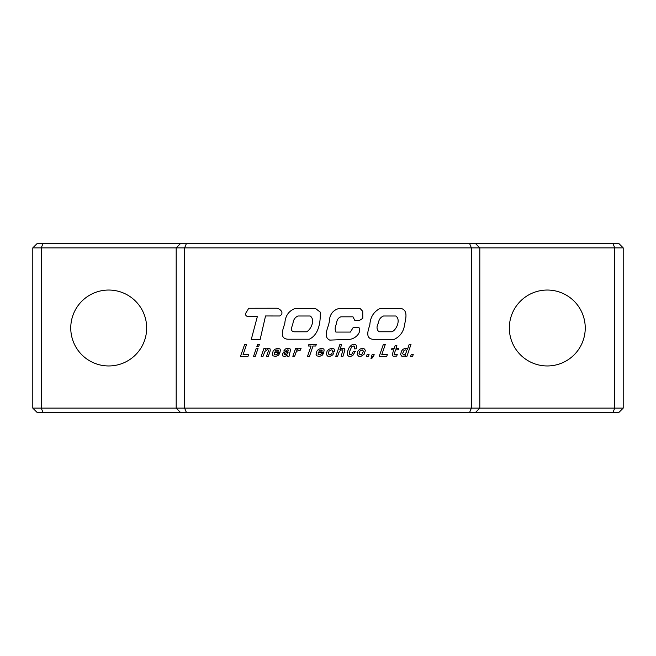 <?xml version="1.0" encoding="UTF-8"?>
<svg xmlns="http://www.w3.org/2000/svg" width="656" height="656" viewBox="0 0 656 656"><rect width="100%" height="100%" fill="white"/><g stroke="black" fill="none" stroke-linecap="round" stroke-linejoin="round"><path stroke-width="0.98" d="M108.707 290.042A37.958 37.958 0 0 0 70.758 328A37.958 37.958 0 0 0 108.707 365.958A37.958 37.958 0 0 0 146.665 328A37.958 37.958 0 0 0 108.707 290.042M547.293 290.042A37.958 37.958 0 0 0 509.335 328A37.958 37.958 0 0 0 547.293 365.958A37.958 37.958 0 0 0 585.242 328A37.958 37.958 0 0 0 547.293 290.042M243.073 354.683L246.615 344.343L244.672 344.343L240.49 356.347L248.001 356.347L248.624 354.683L243.073 354.683M255.291 356.347L258.062 348.369L256.266 348.369L253.544 356.347L255.291 356.347M258.677 346.573L259.374 344.416L257.57 344.416L256.881 346.573L258.677 346.573M266.024 348.967L265.27 349.755L265.705 348.369L263.958 348.369L261.186 356.347L262.99 356.347L264.95 351.37L267.5 349.681L268.345 350.107L268.271 351.214L266.525 356.347L268.345 356.347L270.215 350.804L270.141 348.984L268.402 348.238L266.024 348.967M274.733 349.345L273.068 351.255L272.314 354.494L273.027 355.823L275.627 356.479L278.423 355.265L279.71 353.445L277.841 353.445L276.865 354.625L275.274 354.871L274.372 354.347L274.454 352.543L279.923 352.543L280.391 349.976L279.956 348.967L277.914 348.238L274.733 349.345M285.483 348.935L283.745 351.009L285.614 351.009L287.566 349.828L288.607 350.165L288.607 350.862L283.613 352.469L282.277 354.215L282.564 355.88L284.77 356.479L287.074 355.396L287.148 356.347L289.025 356.347L290.518 349.886L290.206 348.984L288.05 348.238L285.483 348.935M298.373 348.803L296.725 350.32L297.357 348.369L295.618 348.369L292.847 356.347L294.642 356.347L296.028 352.321L297.209 351.026L300.464 350.107L301.104 348.238L298.373 348.803M315.782 346.007L316.34 344.343L308.927 344.343L308.361 346.007L311.059 346.007L307.525 356.347L309.468 356.347L313.01 346.007L315.782 346.007M318.496 349.345L316.832 351.255L316.077 354.494L316.815 355.823L319.398 356.479L322.186 355.265L323.498 353.445L321.629 353.445L320.579 354.666L319.037 354.871L318.144 354.347L318.217 352.543L323.703 352.543L324.154 349.976L323.72 348.967L321.678 348.238L318.496 349.345M328.763 349.345L327.041 351.272L326.327 354.511L327.902 356.315L329.886 356.421L332.748 354.888L333.912 352.961L332.043 352.961L330.993 354.478L329.345 354.888L328.238 353.592L329.058 351.157L331.346 349.828L332.395 350.189L332.379 351.288L334.322 351.288L334.478 349.976L333.953 348.877L331.838 348.238L328.763 349.345M340.3 350.525L342.096 349.681L342.94 350.107L341.128 356.347L342.94 356.347L344.966 349.976L344.179 348.459L342.998 348.238L341.046 348.721L339.865 349.755L341.686 344.343L339.947 344.343L335.782 356.347L337.586 356.347L338.972 352.362L340.3 350.525M351.46 345.072L349.213 347.418L347.27 352.116L347.377 355.109L348.746 356.315L350.829 356.388L352.977 355.224L355.363 351.345L353.338 351.345L351.821 354.215L349.894 354.716L349.254 353.928L349.369 352.042L351.632 346.868L353.879 345.901L354.609 346.606L354.256 348.853L356.126 348.853L356.577 347.262L356.331 345.376L355.265 344.4L353.453 344.244L351.46 345.072M359.521 349.418L357.832 351.288L357.143 354.478L358.709 356.315L360.923 356.364L364.088 354.322L365.384 350.32L363.809 348.41L361.579 348.369L359.521 349.418M413.239 354.552L412.599 356.347L410.599 356.347L411.214 354.552L413.239 354.552M287.828 339.218C278.669 338.537 283.335 328.566 284.843 323.178C285.352 315.798 288.755 310.911 295.077 308.517L315.503 308.517L320.259 312.108C320.579 321.793 319.054 334.511 309.288 339.218L287.828 339.218M613.016 412.345L614.762 408.122L623.2 408.122L618.985 412.345L180.4 412.345L176.185 408.122L41.238 408.122L41.238 247.878L471.385 247.878L471.385 408.122L184.615 408.122L184.615 247.878L186.361 243.655L37.015 243.655L32.8 247.878L32.8 408.122L37.015 412.345L42.984 412.345L41.238 408.122L32.8 408.122M276.824 308.23L248.411 308.271C247.984 311.338 242.794 314.257 247.525 316.602L257.324 316.659L251.248 339.513L260.137 339.513L265.532 315.962L279.718 315.987C284.54 313.207 280.629 309.009 276.824 308.23M359.021 327.647C361.964 333.363 353.789 340.029 348.008 339.349L329.771 340.12C322.252 336.544 328.828 327.221 329.304 321.276C329.697 314.478 332.912 310.214 338.955 308.484L360.111 308.484L362.743 311.354L362.784 318.34L359.521 320.407L354.806 320.407L352.969 316.823L340.874 316.823C338.135 317.906 336.7 320.169 336.569 323.613C334.97 326.729 334.74 329.55 335.88 332.075L350.378 332.075L353.108 327.647L359.021 327.647M372.838 339.3C364.826 338.283 368.369 329.763 369.836 324.81C370.337 317.11 373.731 311.666 380.037 308.492L401.226 308.492C408.54 310.501 405.441 319.587 404.563 324.941C403.571 331.624 400.176 336.405 394.371 339.3L372.838 339.3M409.213 344.343L407.54 349.345L406.999 348.385L405.072 348.238L402.768 349.476L401.415 351.198L400.627 354.609L401.882 356.29L404.49 356.216L405.465 355.322L405.105 356.347L406.909 356.347L411.009 344.343L409.213 344.343M392.198 354.847L393.19 356.274L396.716 356.085L397.257 354.42L394.076 354.625L395.535 349.828L398.307 349.828L398.791 348.369L396.019 348.369L396.921 345.728L395.101 345.728L394.207 348.369L391.919 348.369L391.435 349.828L393.715 349.828L392.198 354.847M381.784 354.683L385.326 344.343L383.375 344.343L379.217 356.347L386.712 356.347L387.327 354.683L381.784 354.683M373.617 356.216L374.158 354.552L372.157 354.552L371.534 356.347L372.231 356.347L370.902 358.242L371.944 358.242L373.617 356.216M369.074 354.552L368.459 356.347L366.433 356.347L367.073 354.552L369.074 354.552M186.361 412.345L184.615 408.122L176.185 408.122L180.4 412.345L42.984 412.345M469.639 412.345L471.385 408.122L479.815 408.122L479.815 247.878L614.762 247.878L614.762 408.122L479.815 408.122L475.6 412.345M180.4 243.655L176.185 247.878L176.185 408.122M623.2 408.122L623.2 247.878L618.985 243.655L186.361 243.655M32.8 247.878L41.238 247.878L42.984 243.655M469.639 243.655L471.385 247.878L479.815 247.878L475.6 243.655L479.815 247.878M613.016 243.655L614.762 247.878L623.2 247.878M306.631 331.797L294.421 331.797C289.157 331.395 292.478 325.966 293.035 322.949C293.462 319.644 295.093 317.324 297.947 315.995L310.181 315.995C315.29 319.406 311.403 329.255 306.631 331.797M392.034 331.756L378.906 331.756C376.577 329.476 376.421 326.524 378.446 322.891C378.881 319.48 380.587 317.184 383.571 315.995L395.716 315.995C400.849 319.144 396.978 329.542 392.034 331.756M405.31 354.273L403.456 354.871L402.612 353.576L403.998 350.452L405.834 349.771L406.753 351.108L405.31 354.273M361.956 354.273L360.119 354.871L359.053 353.576L359.841 351.214L362.161 349.828L363.473 351.108L361.956 354.273M322.039 350.107L322.244 351.083L318.775 351.083L319.98 350.017L322.039 350.107M286.311 354.625L284.302 354.683L284.712 353.371L288.05 352.469L287.713 353.576L286.311 354.625M278.275 350.107L278.48 351.083L274.995 351.083L276.209 350.017L278.275 350.107"/></g></svg>
